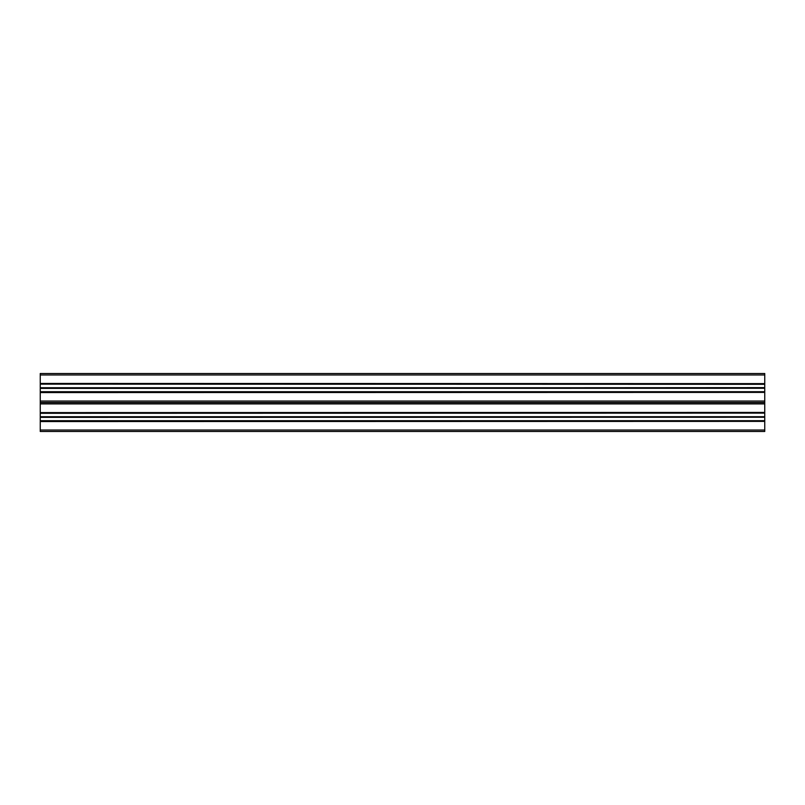 <?xml version="1.0" encoding="UTF-8"?>
<svg xmlns="http://www.w3.org/2000/svg" width="805" height="805" viewBox="0 0 805 805"><rect width="100%" height="100%" fill="white"/><g stroke="black" fill="none" stroke-linecap="round" stroke-linejoin="round"><path stroke-width="1.21" d="M40.25 431.48L40.25 430.031L764.75 430.031L764.75 431.48L40.25 431.48M40.25 421.568L764.75 421.387L40.25 421.568L40.25 430.031M40.25 421.387L40.25 420.683L764.75 420.683L40.25 420.864M40.25 417.372L764.75 417.272L40.25 417.372L40.25 420.683M40.25 417.272L764.75 416.99L40.25 416.99M40.25 416.708L764.75 416.708M40.25 413.297L764.75 413.116L40.25 413.297L40.25 416.608M40.25 406.917L40.25 402.611L764.75 402.611L764.75 412.593L40.25 412.593L40.25 413.116M40.25 412.593L764.75 412.412M40.25 406.123L40.25 412.412M40.25 392.588L764.75 392.407L40.25 392.588L40.25 402.5L764.75 402.5L764.75 401.051L40.25 401.051L40.25 402.611M40.25 392.407L40.25 391.703L764.75 391.703L40.25 391.884M40.25 388.392L764.75 388.292L40.25 388.392L40.25 391.703M40.25 388.292L764.75 388.01L764.75 384.136L40.25 384.136L764.75 384.317M764.75 387.628L40.25 388.01M40.25 387.628L40.25 384.317M40.25 383.613L764.75 383.613L40.25 383.432L40.25 384.136M40.25 383.432L40.25 373.52L764.75 373.52L764.75 374.969L40.25 374.969M764.75 413.116L764.75 412.593M764.75 413.297L764.75 416.608M764.75 417.372L764.75 420.683M764.75 421.387L764.75 420.864M764.75 421.568L764.75 430.031M764.75 383.432L764.75 374.969M764.75 383.613L764.75 384.136M764.75 388.392L764.75 391.703M764.75 392.407L764.75 391.884M764.75 392.588L764.75 401.051M40.25 395.084L40.25 401.051M764.75 373.52L40.25 373.52L764.75 373.52M40.25 387.728L764.75 387.728M764.75 403.909L40.25 403.909"/></g></svg>
